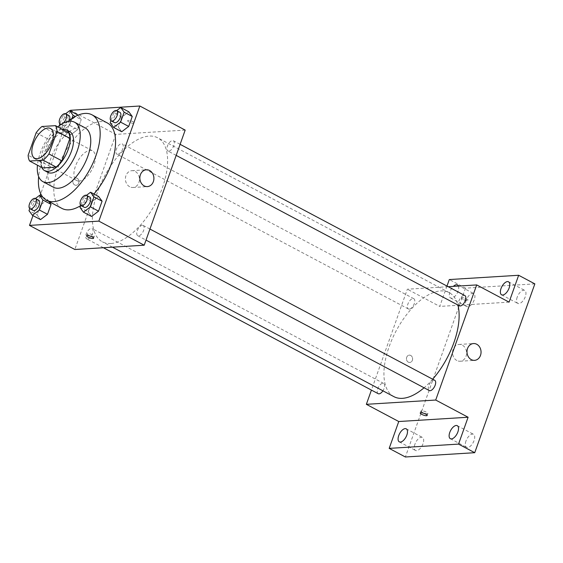 <?xml version="1.0" encoding="UTF-8"?>
<svg xmlns="http://www.w3.org/2000/svg" width="563" height="563" viewBox="0 0 563 563"><rect width="100%" height="100%" fill="white"/><g stroke="black" fill="none" stroke-linecap="round" stroke-linejoin="round"><path stroke-width="0.42" stroke-dasharray="2.81 2.11" d="M79.207 181.061A16.827 8.248 118 0 1 76.772 180.575A16.827 8.248 118 0 1 77.384 161.841A16.827 8.248 118 0 1 92.564 150.849A16.827 8.248 118 0 1 93.022 167.38A16.827 8.248 118 0 1 79.207 181.061M36.166 132.734L49.122 139.61L41.106 162.13L28.15 155.247M42.584 167.915A22.604 11.077 118 0 1 41.106 162.13M49.122 139.61A22.604 11.077 118 0 1 54.885 133.382L41.929 126.499M68.447 132.544L54.885 133.382M62.19 129.223A23.139 11.337 -62 0 0 42.802 151.011A23.139 11.337 -62 0 0 41.852 167.521M47.904 172.384A23.139 11.337 118 0 1 46.039 152.735A23.139 11.337 118 0 1 69.608 131.51M57.785 126.879A33.66 16.496 -62 0 0 40.262 153.087A33.66 16.496 -62 0 0 37.447 165.184M85.069 127.815A33.66 16.496 -62 0 0 50.79 158.682A33.66 16.496 -62 0 0 53.492 187.268M67.898 121.495A48.383 23.709 -62 0 0 42.697 159.181A48.383 23.709 -62 0 0 38.643 176.571M61.972 208.444A48.383 23.709 118 0 1 58.088 167.352A48.383 23.709 118 0 1 107.364 122.98M93.915 194.01A48.383 23.709 118 0 1 80.699 205.622M65.597 113.768L62.704 115.964L70.804 120.264L77.778 114.958L70.804 120.264L67.257 130.229L70.685 134.895L77.659 129.589L81.206 119.623L77.947 115.183L81.206 119.623L75.266 116.471M116.64 110.615L113.747 112.811L121.847 117.111L128.821 111.805L121.847 117.111L118.3 127.083L121.721 131.742L118.3 127.083L110.2 122.783M70.255 110.96L40.754 193.806M40.086 195.678L32.985 215.615M42.809 197.127L47.616 199.675L48.988 201.547L47.616 199.675L40.635 204.981L37.088 214.953L40.515 219.612L37.088 214.953L28.987 210.653M86.47 195.333L83.584 197.529L91.678 201.835L98.659 196.529L91.678 201.835L88.131 211.801L91.558 216.466L88.131 211.801L80.03 207.501M185.185 130.102L115.837 134.381L70.488 110.299M115.837 134.381L74.844 249.493M74.71 184.974A3.681 3.075 86.5 0 0 76.132 185.29A3.681 3.075 86.5 0 0 78.975 181.427A3.681 3.075 86.5 0 0 75.681 177.943A3.681 3.075 86.5 0 0 72.873 180.941A3.681 3.075 86.5 0 0 74.71 184.974A3.681 3.075 86.5 0 0 76.132 185.29A3.681 3.075 86.5 0 0 78.975 181.427A3.681 3.075 86.5 0 0 75.681 177.943A3.681 3.075 86.5 0 0 72.873 180.934A3.681 3.075 86.5 0 0 74.71 184.974M110.89 243.512A58.904 28.868 118 0 1 102.389 241.816A58.904 28.868 118 0 1 104.521 176.254A58.904 28.868 118 0 1 157.647 137.773A58.904 28.868 118 0 1 159.252 195.628A58.904 28.868 118 0 1 110.89 243.512M168.738 151.158A5.806 2.843 118 0 1 167.894 150.99A5.806 2.843 118 0 1 168.105 144.522A5.806 2.843 118 0 1 173.341 140.729A5.806 2.843 118 0 1 173.503 146.436A5.806 2.843 118 0 1 168.738 151.158M117.695 154.304A5.806 2.843 118 0 1 116.858 154.142A5.806 2.843 118 0 1 117.069 147.675A5.806 2.843 118 0 1 122.305 143.882A5.806 2.843 118 0 1 122.46 149.589A5.806 2.843 118 0 1 117.695 154.304M87.525 239.029A5.806 2.843 118 0 1 86.688 238.86A5.806 2.843 118 0 1 86.899 232.399A5.806 2.843 118 0 1 92.135 228.606A5.806 2.843 118 0 1 92.29 234.307A5.806 2.843 118 0 1 87.525 239.029M142.34 225.284A5.806 2.843 -62 0 0 137.569 230.007A5.806 2.843 -62 0 0 137.731 235.707A5.806 2.843 -62 0 0 142.967 231.914A5.806 2.843 -62 0 0 143.178 225.453A5.806 2.843 -62 0 0 142.34 225.284M128.244 120.412A3.681 0.922 -160.4 0 0 127.604 120.686A3.681 0.922 -160.4 0 0 130.764 122.79A3.681 0.922 -160.4 0 0 134.543 123.156A3.681 0.922 -160.4 0 0 132.284 121.404A3.681 0.922 -160.4 0 0 128.244 120.412M93.613 236.601A3.681 0.922 19.6 0 1 89.566 235.608A3.681 0.922 19.6 0 1 87.307 233.856A3.681 0.922 19.6 0 1 91.086 234.222A3.681 0.922 19.6 0 1 94.246 236.326A3.681 0.922 19.6 0 1 93.613 236.601M128.237 120.419A3.681 0.922 -160.4 0 0 127.604 120.686A3.681 0.922 -160.4 0 0 130.764 122.79A3.681 0.922 -160.4 0 0 134.543 123.156A3.681 0.922 -160.4 0 0 132.284 121.404A3.681 0.922 -160.4 0 0 128.237 120.419M129.701 186.761A8.417 7.023 -93.5 0 1 125.493 177.535A8.417 7.023 -93.5 0 1 131.911 170.688A8.417 7.023 -93.5 0 1 139.441 178.654A8.417 7.023 -93.5 0 1 132.952 187.486A8.417 7.023 -93.5 0 1 129.701 186.761M393.903 396.648A58.904 28.868 118 0 1 396.035 331.086A58.904 28.868 118 0 1 449.161 292.605A58.904 28.868 118 0 1 457.881 305.005M432.673 379.209A58.904 28.868 118 0 1 424.066 387.787M434.692 380.278A5.806 2.843 -62 0 0 433.855 380.116A5.806 2.843 -62 0 0 429.083 384.832A5.806 2.843 -62 0 0 429.245 390.539M409.21 309.136A5.806 2.843 118 0 1 408.372 308.967A5.806 2.843 118 0 1 408.583 302.507A5.806 2.843 118 0 1 413.819 298.714A5.806 2.843 118 0 1 413.974 304.414A5.806 2.843 118 0 1 409.21 309.136M378.202 393.692A5.806 2.843 118 0 1 378.413 387.224A5.806 2.843 118 0 1 383.649 383.431A5.806 2.843 118 0 1 382.903 390.806M459.415 305.815A5.806 2.843 118 0 1 459.626 299.354A5.806 2.843 118 0 1 464.862 295.561M448.162 286.694L407.352 289.213L371.425 390.089M446.987 286.067L439.738 306.413L407.352 289.213M534.85 283.879L465.502 288.157L449.302 279.558M465.502 288.157L405.381 456.987M408.337 362.164A3.681 3.075 86.5 0 0 409.758 362.481A3.681 3.075 86.5 0 0 412.595 358.617A3.681 3.075 86.5 0 0 409.301 355.133A3.681 3.075 86.5 0 0 406.493 358.131A3.681 3.075 86.5 0 0 408.337 362.164A3.681 3.075 86.5 0 0 409.758 362.481A3.681 3.075 86.5 0 0 412.602 358.617A3.681 3.075 86.5 0 0 409.301 355.133A3.681 3.075 86.5 0 0 406.493 358.131A3.681 3.075 86.5 0 0 408.337 362.164M509.093 302.134L439.738 306.413M461.864 297.609A3.681 0.922 -160.4 0 0 461.231 297.876A3.681 0.922 -160.4 0 0 464.391 299.98A3.681 0.922 -160.4 0 0 468.17 300.346A3.681 0.922 -160.4 0 0 465.904 298.601A3.681 0.922 -160.4 0 0 461.864 297.609A3.681 0.922 -160.4 0 0 461.231 297.883A3.681 0.922 -160.4 0 0 464.391 299.988A3.681 0.922 -160.4 0 0 468.163 300.353A3.681 0.922 -160.4 0 0 465.904 298.601A3.681 0.922 -160.4 0 0 461.864 297.609M427.233 413.791A3.681 0.922 19.6 0 1 423.193 412.806A3.681 0.922 19.6 0 1 420.934 411.053A3.681 0.922 19.6 0 1 424.706 411.419A3.681 0.922 19.6 0 1 427.866 413.524A3.681 0.922 19.6 0 1 427.233 413.791M456.846 360.51A8.417 7.023 -93.5 0 1 452.638 351.291A8.417 7.023 -93.5 0 1 459.056 344.436A8.417 7.023 -93.5 0 1 466.586 352.403A8.417 7.023 -93.5 0 1 460.098 361.235A8.417 7.023 -93.5 0 1 456.846 360.51M458.416 286.06A7.368 3.61 118 0 1 458.071 291.212A7.368 3.61 118 0 1 450.562 297.975A7.368 3.61 118 0 1 449.584 292.985A7.368 3.61 118 0 1 453.356 286.37M517.207 297.165A7.368 3.61 -62 0 0 517.798 303.422A7.368 3.61 -62 0 0 525.307 296.659A7.368 3.61 -62 0 0 524.716 290.402A7.368 3.61 -62 0 0 517.207 297.165M465.967 441.047A7.368 3.61 -62 0 0 466.565 447.311A7.368 3.61 -62 0 0 474.067 440.548A7.368 3.61 -62 0 0 473.476 434.284A7.368 3.61 -62 0 0 465.967 441.047M414.931 444.2A7.368 3.61 -62 0 0 415.522 450.456A7.368 3.61 -62 0 0 423.031 443.7A7.368 3.61 -62 0 0 422.433 437.437A7.368 3.61 -62 0 0 414.931 444.2M466.164 300.311A7.368 3.61 -62 0 0 466.755 306.575A7.368 3.61 -62 0 0 474.264 299.812A7.368 3.61 -62 0 0 473.673 293.555A7.368 3.61 -62 0 0 466.164 300.311M83.584 197.529L80.776 205.418M84.288 207.325A5.806 2.843 118 0 1 84.499 200.857A5.806 2.843 118 0 1 89.735 197.064M91.678 201.835L88.131 211.801M113.747 112.811L110.939 120.693M114.451 122.6A5.806 2.843 118 0 1 114.662 116.14A5.806 2.843 118 0 1 119.898 112.347M121.847 117.111L118.3 127.083M35.427 198.486L32.541 200.681L29.733 208.563M33.245 210.471A5.806 2.843 118 0 1 33.456 204.01A5.806 2.843 118 0 1 38.692 200.217M47.616 199.675L40.635 204.981L32.541 200.681M40.635 204.981L37.088 214.953M62.704 115.964L59.903 123.846M59.221 125.753L62.584 130.595L69.559 125.289L72.001 118.434M69.362 120.327A5.806 2.843 118 0 1 64.245 125.922A5.806 2.843 118 0 1 63.408 125.753A5.806 2.843 118 0 1 63.619 119.293A5.806 2.843 118 0 1 68.855 115.499M70.804 120.264L67.257 130.229L59.157 125.929M67.257 130.229L70.685 134.895L62.584 130.595M70.685 134.895L77.659 129.589L69.559 125.289M77.659 129.589L81.206 119.623M62.775 123.459A5.806 2.843 118 0 1 61.81 124.008M34.667 158.21L76.772 180.575M50.459 128.484L92.564 150.849M87.307 233.856L86.618 235.791M94.246 236.326L93.557 238.262M132.952 187.486L147.393 186.592M131.911 170.688L146.359 169.794M449.161 292.605L157.647 137.773M112.459 247.171L102.389 241.816M137.731 235.707L146.014 240.105M143.178 225.453L149.948 229.05M413.819 298.714L122.305 143.882M408.372 308.967L116.858 154.142M383.649 383.431L92.135 228.606M103.388 247.727L86.688 238.86M180.118 144.332L173.341 140.729M176.184 155.388L167.894 150.99M420.934 411.053L420.244 412.989M427.866 413.524L427.176 415.459M460.098 361.235L474.539 360.348M459.056 344.436L473.504 343.55M450.562 297.975L466.755 306.575M457.473 284.948L473.673 293.555M399.322 441.856L415.522 450.456M406.24 428.837L422.433 437.437M450.365 438.704L466.565 447.311M457.283 425.684L473.476 434.284M501.605 294.822L517.798 303.422M508.516 281.803L524.716 290.402M63.408 125.753L61.029 124.493"/><path stroke-width="0.84" d="M37.095 158.696A16.827 8.248 118 0 1 34.667 158.21A16.827 8.248 118 0 1 35.279 139.476A16.827 8.248 118 0 1 50.459 128.484A16.827 8.248 118 0 1 50.916 145.015A16.827 8.248 118 0 1 37.095 158.696M48.953 153.959L56.976 131.446A22.604 11.077 118 0 0 55.491 125.662L41.929 126.499A22.604 11.077 118 0 0 36.166 132.734L28.15 155.247A22.604 11.077 118 0 0 29.628 161.032L43.196 160.195A22.604 11.077 118 0 0 48.953 153.959L61.909 160.842L69.932 138.329L56.976 131.446M29.628 161.032L42.584 167.915L56.152 167.077L43.196 160.195M55.491 125.662L68.447 132.544A22.604 11.077 118 0 1 69.932 138.329M61.909 160.842A22.604 11.077 118 0 1 56.152 167.077M41.852 167.521A23.139 11.337 -62 0 0 44.66 170.666A23.139 11.337 -62 0 0 65.533 155.55A23.139 11.337 -62 0 0 66.371 129.793A23.139 11.337 -62 0 0 62.19 129.223M66.371 129.793L69.608 131.51A23.139 11.337 118 0 1 70.241 154.241A23.139 11.337 118 0 1 51.24 173.052A23.139 11.337 118 0 1 47.904 172.384L44.66 170.666M37.447 165.184A33.66 16.496 -62 0 0 42.971 181.673A33.66 16.496 -62 0 0 73.324 159.688A33.66 16.496 -62 0 0 74.548 122.22A33.66 16.496 -62 0 0 57.785 126.879M42.971 181.673L53.492 187.268A33.66 16.496 -62 0 0 83.852 165.276A33.66 16.496 -62 0 0 85.069 127.815L74.548 122.22M38.643 176.571A48.383 23.709 -62 0 0 46.588 200.273A48.383 23.709 -62 0 0 90.221 168.661A48.383 23.709 -62 0 0 91.98 114.81A48.383 23.709 -62 0 0 67.898 121.495M91.98 114.81L107.364 122.98A48.383 23.709 118 0 1 93.915 194.01M80.699 205.622A48.383 23.709 118 0 1 68.953 209.837A48.383 23.709 118 0 1 61.972 208.444L46.588 200.273M77.778 114.958L69.685 110.658L65.597 113.768M110.939 120.693L110.2 122.783L113.627 127.442L121.721 131.742L128.702 126.436L132.249 116.471L128.821 111.805L120.728 107.505L116.64 110.615A5.806 2.843 118 0 1 116.822 116.33A5.806 2.843 118 0 1 112.051 121.052A5.806 2.843 118 0 1 111.214 120.883A5.806 2.843 118 0 1 111.425 114.423A5.806 2.843 118 0 1 116.661 110.629L119.898 112.347A5.806 2.843 118 0 1 120.06 118.047A5.806 2.843 118 0 1 115.288 122.769A5.806 2.843 118 0 1 114.451 122.6L111.214 120.883M32.985 215.615L29.501 225.404L98.849 221.125L139.835 106.013L70.488 110.299L70.255 110.96M40.754 193.806L40.086 195.678M29.733 208.563L28.987 210.653L32.415 215.312L40.515 219.612L47.489 214.313L51.043 204.341L48.988 201.547L51.043 204.341L42.943 200.041L39.516 195.375L35.427 198.486A5.806 2.843 118 0 1 35.61 204.2A5.806 2.843 118 0 1 30.845 208.922A5.806 2.843 118 0 1 30.001 208.753A5.806 2.843 118 0 1 30.212 202.293A5.806 2.843 118 0 1 35.448 198.5L38.692 200.217A5.806 2.843 118 0 1 38.847 205.917A5.806 2.843 118 0 1 34.083 210.639A5.806 2.843 118 0 1 33.245 210.471L30.001 208.753M80.776 205.418L80.03 207.501L83.458 212.167L91.558 216.466L98.532 211.16L102.079 201.188L98.659 196.529L90.559 192.229L86.47 195.333M139.835 106.013L185.185 130.102L144.198 245.208L74.844 249.493L29.501 225.404M144.198 245.208L98.849 221.125M144.142 185.867A8.417 7.023 -93.5 0 1 139.941 176.648A8.417 7.023 -93.5 0 1 146.359 169.794A8.417 7.023 -93.5 0 1 153.889 177.76A8.417 7.023 -93.5 0 1 147.393 186.592A8.417 7.023 -93.5 0 1 144.142 185.867M92.923 238.536A3.681 0.922 19.6 0 1 88.877 237.544A3.681 0.922 19.6 0 1 86.618 235.791A3.681 0.922 19.6 0 1 90.397 236.157A3.681 0.922 19.6 0 1 93.557 238.262A3.681 0.922 19.6 0 1 92.923 238.536M424.066 387.787A58.904 28.868 118 0 1 402.404 398.344A58.904 28.868 118 0 1 393.903 396.648L112.459 247.171M457.881 305.005A58.904 28.868 118 0 1 432.673 379.209M146.014 240.105L429.245 390.539A5.806 2.843 -62 0 0 434.481 386.746A5.806 2.843 -62 0 0 434.692 380.278L149.948 229.05M382.903 390.806A5.806 2.843 118 0 1 379.04 393.854A5.806 2.843 118 0 1 378.202 393.692L103.388 247.727M180.118 144.332L464.862 295.561A5.806 2.843 118 0 1 465.017 301.261A5.806 2.843 118 0 1 460.252 305.983A5.806 2.843 118 0 1 459.415 305.815L176.184 155.388M371.425 390.089L366.358 404.318L435.713 400.04L476.699 284.927L448.162 286.694M366.358 404.318L398.752 421.525L389.188 448.38L405.381 456.987L474.736 452.701L534.85 283.879L518.657 275.272L449.302 279.558L446.987 286.067M474.736 452.701L458.535 444.101L468.099 417.239L435.713 400.04M476.699 284.927L509.093 302.134L518.657 275.272M471.287 359.623A8.417 7.023 -93.5 0 1 467.086 350.397A8.417 7.023 -93.5 0 1 473.504 343.55A8.417 7.023 -93.5 0 1 481.034 351.516A8.417 7.023 -93.5 0 1 474.539 360.348A8.417 7.023 -93.5 0 1 471.287 359.623M398.752 421.525L468.099 417.239M426.543 415.726A3.681 0.922 19.6 0 1 422.503 414.734A3.681 0.922 19.6 0 1 420.244 412.989A3.681 0.922 19.6 0 1 424.016 413.355A3.681 0.922 19.6 0 1 427.176 415.459A3.681 0.922 19.6 0 1 426.543 415.726M453.356 286.37A7.368 3.61 118 0 1 457.473 284.948A7.368 3.61 118 0 1 458.416 286.06M509.107 288.059A7.368 3.61 118 0 1 501.605 294.822A7.368 3.61 118 0 1 501.872 286.616A7.368 3.61 118 0 1 508.516 281.803A7.368 3.61 118 0 1 509.107 288.059M406.831 435.1A7.368 3.61 118 0 1 399.322 441.856A7.368 3.61 118 0 1 399.589 433.651A7.368 3.61 118 0 1 406.24 428.837A7.368 3.61 118 0 1 406.831 435.1M457.874 431.948A7.368 3.61 118 0 1 450.365 438.704A7.368 3.61 118 0 1 450.632 430.498A7.368 3.61 118 0 1 457.283 425.684A7.368 3.61 118 0 1 457.874 431.948M389.188 448.38L458.535 444.101M83.458 212.167L90.432 206.86L93.986 196.888L90.559 192.229M86.491 195.347L89.735 197.064A5.806 2.843 118 0 1 89.89 202.771A5.806 2.843 118 0 1 85.126 207.487A5.806 2.843 118 0 1 84.288 207.325L81.044 205.601A5.806 2.843 118 0 1 81.255 199.14A5.806 2.843 118 0 1 86.491 195.347A5.806 2.843 118 0 1 86.653 201.047A5.806 2.843 118 0 1 81.881 205.769A5.806 2.843 118 0 1 81.044 205.601M91.558 216.466L98.532 211.16L90.432 206.86M98.532 211.16L102.079 201.188L93.986 196.888M102.079 201.188L98.659 196.529M113.627 127.442L120.602 122.136L124.156 112.171L120.728 107.505M121.721 131.742L128.702 126.436L120.602 122.136M128.702 126.436L132.249 116.471L124.156 112.171M132.249 116.471L128.821 111.805M32.415 215.312L39.396 210.006L42.943 200.041M42.809 197.127L39.516 195.375M40.515 219.612L47.489 214.313L39.396 210.006M47.489 214.313L51.043 204.341M59.903 123.846L59.221 125.753M72.001 118.434L73.113 115.324L69.685 110.658M61.81 124.008A5.806 2.843 118 0 1 61.008 124.198A5.806 2.843 118 0 1 60.171 124.036A5.806 2.843 118 0 1 60.382 117.568A5.806 2.843 118 0 1 65.618 113.775L68.855 115.499A5.806 2.843 118 0 1 69.362 120.327M75.266 116.471L73.113 115.324M65.618 113.775A5.806 2.843 118 0 1 66.265 118.16A5.806 2.843 118 0 1 62.775 123.459M61.029 124.493L60.171 124.036"/></g></svg>

